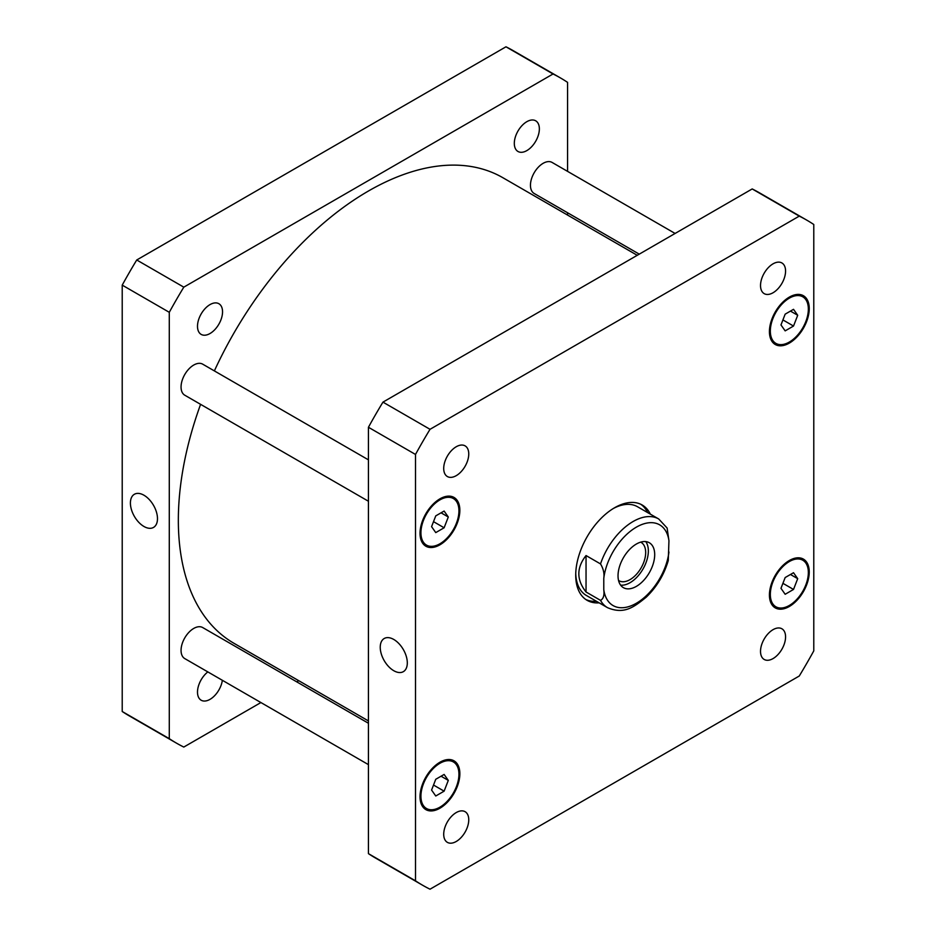 <?xml version="1.0" encoding="UTF-8"?>
<svg xmlns="http://www.w3.org/2000/svg" width="936" height="936" viewBox="0 0 936 936"><rect width="100%" height="100%" fill="white"/><g stroke="black" fill="none" stroke-linecap="round" stroke-linejoin="round"><path stroke-width="1.4" d="M143.945 526.477A19.141 11.045 60 0 1 131.438 509.617A19.141 11.045 60 0 1 134.374 494.278A19.141 11.045 60 0 1 153.516 505.323A19.141 11.045 60 0 1 153.516 527.424A19.141 11.045 60 0 1 143.945 526.477M393.775 670.714A19.141 11.045 60 0 1 381.268 653.855A19.141 11.045 60 0 1 384.205 638.516A19.141 11.045 60 0 1 403.346 649.572A19.141 11.045 60 0 1 403.346 671.662A19.141 11.045 60 0 1 393.775 670.714M620.626 585.14A25.927 14.964 120 0 0 642.985 569.029A25.927 14.964 120 0 0 645.758 541.605M618.544 580.46A22.136 12.776 120 0 0 618.953 580.718A22.136 12.776 120 0 0 636.024 574.786A22.136 12.776 120 0 0 645.676 552.509A22.136 12.776 120 0 0 641.101 542.377A22.136 12.776 120 0 0 640.669 542.143M618.029 575.792A25.927 14.964 -60 0 1 629.355 549.701A25.927 14.964 -60 0 1 649.327 542.751A25.927 14.964 -60 0 1 649.327 572.692A25.927 14.964 -60 0 1 623.399 587.656A25.927 14.964 -60 0 1 618.029 575.792M586.041 591.997C576.447 579.852 576.447 567.696 586.041 555.551L600.514 563.917C603.404 568.702 604.492 573.522 603.778 578.389L603.778 589.645C604.492 595.331 603.404 598.911 600.514 600.362L586.041 591.997L586.041 555.551M600.514 600.362A51.199 29.566 120 0 0 607.499 607.663C624.172 614.718 633.836 607.195 646.238 597.18C656.733 587.001 664.069 574.798 668.269 560.559L668.947 540.762L667.122 528.021L658.71 518.977A51.199 29.566 120 0 0 600.514 563.917M596.419 601.275A55.048 31.777 -60 0 1 585.796 599.485M640.774 504.27A55.048 31.777 -60 0 1 647.63 512.577M599.134 602.842A55.048 31.777 -60 0 1 587.118 600.327A55.048 31.777 -60 0 1 587.118 536.773A55.048 31.777 -60 0 1 642.166 504.995A55.048 31.777 -60 0 1 650.345 514.145M607.499 607.663L586.322 595.436A51.199 29.566 -60 0 1 575.745 573.522M613.255 508.54A51.199 29.566 -60 0 1 637.521 506.75L658.71 518.977M639.265 254.147L534.163 193.471A17.924 10.343 -60 0 1 530.455 185.269A17.924 10.343 -60 0 1 538.282 167.24A17.924 10.343 -60 0 1 552.088 162.431L675.102 233.45M368.433 764.63L184.766 658.593A17.924 10.343 -60 0 1 181.057 650.391A17.924 10.343 -60 0 1 188.885 632.35A17.924 10.343 -60 0 1 202.691 627.553L368.433 723.247M368.433 501.24L184.766 395.203A17.924 10.343 -60 0 1 181.057 386.989A17.924 10.343 -60 0 1 188.885 368.959A17.924 10.343 -60 0 1 202.691 364.162L368.433 459.845M443.711 468.433A17.714 10.226 -60 0 1 451.445 450.614A17.714 10.226 -60 0 1 465.087 445.864A17.714 10.226 -60 0 1 465.087 466.315A17.714 10.226 -60 0 1 447.373 476.541A17.714 10.226 -60 0 1 443.711 468.433M760.523 285.527A17.714 10.226 -60 0 1 768.257 267.696A17.714 10.226 -60 0 1 781.899 262.957A17.714 10.226 -60 0 1 781.899 283.409A17.714 10.226 -60 0 1 764.185 293.635A17.714 10.226 -60 0 1 760.523 285.527M760.523 651.351A17.714 10.226 -60 0 1 768.257 633.532A17.714 10.226 -60 0 1 781.899 628.781A17.714 10.226 -60 0 1 781.899 649.233A17.714 10.226 -60 0 1 764.185 659.459A17.714 10.226 -60 0 1 760.523 651.351M443.711 834.257A17.714 10.226 -60 0 1 451.445 816.438A17.714 10.226 -60 0 1 465.087 811.688A17.714 10.226 -60 0 1 465.087 832.139A17.714 10.226 -60 0 1 447.373 842.365A17.714 10.226 -60 0 1 443.711 834.257M797.706 578.67L793.517 589.446L785.164 594.278L780.975 588.323L785.164 577.547L793.517 572.727L797.706 578.67L790.464 574.493M793.517 589.446L782.917 583.327M448.297 780.39L444.12 791.166L435.755 795.998L431.578 790.054L435.755 779.278L444.12 774.446L448.297 780.39L441.055 776.213M444.12 791.166L433.52 785.047M448.297 517L444.12 527.775L435.755 532.607L431.578 526.652L435.755 515.876L444.12 511.056L448.297 517L441.055 512.823M444.12 527.775L433.52 521.656M797.706 315.28L793.517 326.044L785.164 330.876L780.975 324.932L785.164 314.157L793.517 309.325L797.706 315.28L790.464 311.091M793.517 326.044L782.917 319.925M420.931 532.806A26.887 15.526 120 0 0 426.5 545.103A26.887 15.526 120 0 0 453.375 529.589A26.887 15.526 120 0 0 453.375 498.549A26.887 15.526 120 0 0 432.666 505.744A26.887 15.526 120 0 0 420.931 532.806M420.03 533.321A28.162 16.263 -60 0 1 432.315 504.984A28.162 16.263 -60 0 1 454.018 497.437A28.162 16.263 -60 0 1 454.018 529.952A28.162 16.263 -60 0 1 425.857 546.215A28.162 16.263 -60 0 1 420.03 533.321M770.328 594.477A26.887 15.526 120 0 0 775.897 606.774A26.887 15.526 120 0 0 802.784 591.26A26.887 15.526 120 0 0 802.784 560.219A26.887 15.526 120 0 0 782.063 567.415A26.887 15.526 120 0 0 770.328 594.477M769.427 594.992A28.162 16.263 -60 0 1 781.724 566.654A28.162 16.263 -60 0 1 803.416 559.108A28.162 16.263 -60 0 1 803.416 591.622A28.162 16.263 -60 0 1 775.254 607.885A28.162 16.263 -60 0 1 769.427 594.992M420.931 796.197A26.887 15.526 120 0 0 426.5 808.505A26.887 15.526 120 0 0 453.375 792.979A26.887 15.526 120 0 0 453.375 761.939A26.887 15.526 120 0 0 432.666 769.146A26.887 15.526 120 0 0 420.931 796.197M420.03 796.723A28.162 16.263 -60 0 1 432.315 768.374A28.162 16.263 -60 0 1 454.018 760.828A28.162 16.263 -60 0 1 454.018 793.354A28.162 16.263 -60 0 1 425.857 809.617A28.162 16.263 -60 0 1 420.03 796.723M770.328 331.075A26.887 15.526 120 0 0 775.897 343.383A26.887 15.526 120 0 0 802.784 327.857A26.887 15.526 120 0 0 802.784 296.817A26.887 15.526 120 0 0 782.063 304.024A26.887 15.526 120 0 0 770.328 331.075M769.427 331.601A28.162 16.263 -60 0 1 781.724 303.252A28.162 16.263 -60 0 1 803.416 295.717A28.162 16.263 -60 0 1 803.416 328.232A28.162 16.263 -60 0 1 775.254 344.495A28.162 16.263 -60 0 1 769.427 331.601M813.782 224.5A384.041 221.727 120 0 0 806.657 220.077A384.041 221.727 120 0 0 799.262 216.122L430.022 429.308A384.041 221.727 120 0 0 415.502 454.451L415.502 880.823A384.041 221.727 120 0 0 422.627 885.245A384.041 221.727 120 0 0 430.022 889.2L799.262 676.014A384.041 221.727 120 0 0 813.782 650.871L813.782 224.5M422.627 885.245L375.558 858.066A384.041 221.727 -60 0 1 368.433 853.644L368.433 427.272A384.041 221.727 -60 0 1 382.953 402.129L752.193 188.943A384.041 221.727 -60 0 1 759.587 192.898L806.657 220.077M752.193 188.943L799.262 216.122M382.953 402.129L430.022 429.308M368.433 427.272L415.502 454.451M368.433 853.644L415.502 880.823M222.546 311.828A17.714 10.226 -60 0 1 214.812 329.647A17.714 10.226 -60 0 1 201.17 334.398A17.714 10.226 -60 0 1 197.496 326.29A17.714 10.226 -60 0 1 205.23 308.459A17.714 10.226 -60 0 1 218.884 303.72A17.714 10.226 -60 0 1 222.546 311.828M222.358 680.297A17.714 10.226 -60 0 1 213.782 696.513A17.714 10.226 -60 0 1 201.17 700.222A17.714 10.226 -60 0 1 197.496 692.113A17.714 10.226 -60 0 1 207.827 671.908M539.358 128.911A17.714 10.226 -60 0 1 531.625 146.741A17.714 10.226 -60 0 1 517.982 151.48A17.714 10.226 -60 0 1 514.309 143.372A17.714 10.226 -60 0 1 522.042 125.553A17.714 10.226 -60 0 1 535.696 120.802A17.714 10.226 -60 0 1 539.358 128.911M560.442 77.934L513.373 50.755A384.041 221.727 120 0 0 505.978 46.8L136.738 259.986A384.041 221.727 120 0 0 122.218 285.129L122.218 711.5A384.041 221.727 120 0 0 129.343 715.923L176.413 743.102A384.041 221.727 -60 0 1 169.287 738.668L169.287 312.308A384.041 221.727 -60 0 1 183.807 287.153L553.047 73.979A384.041 221.727 -60 0 1 560.442 77.934A384.041 221.727 -60 0 1 567.567 82.356L567.567 171.37M567.567 212.753L567.567 215.069M260.898 702.55L183.807 747.057A384.041 221.727 -60 0 1 176.413 743.102M298.748 680.694L296.735 681.853M637.252 255.306L502.843 177.7A268.831 155.212 120 0 0 214.367 370.902M200.596 404.34A268.831 155.212 120 0 0 234.023 643.324L368.433 720.931M553.047 73.979L505.978 46.8M183.807 287.153L136.738 259.986M169.287 312.308L122.218 285.129M169.287 738.668L122.218 711.5M603.778 589.645A46.601 26.898 120 0 0 636.363 603.252A46.601 26.898 120 0 0 668.947 552.018M668.947 540.762A46.601 26.898 120 0 0 636.363 527.155A46.601 26.898 120 0 0 603.778 578.389M422.3 542.681L426.5 545.103M449.186 496.127L453.375 498.549M771.697 604.352L775.897 606.774M798.583 557.798L802.784 560.219M422.3 806.083L426.5 808.505M449.186 759.517L453.375 761.939M771.697 340.961L775.897 343.383M798.583 294.395L802.784 296.817"/></g></svg>
